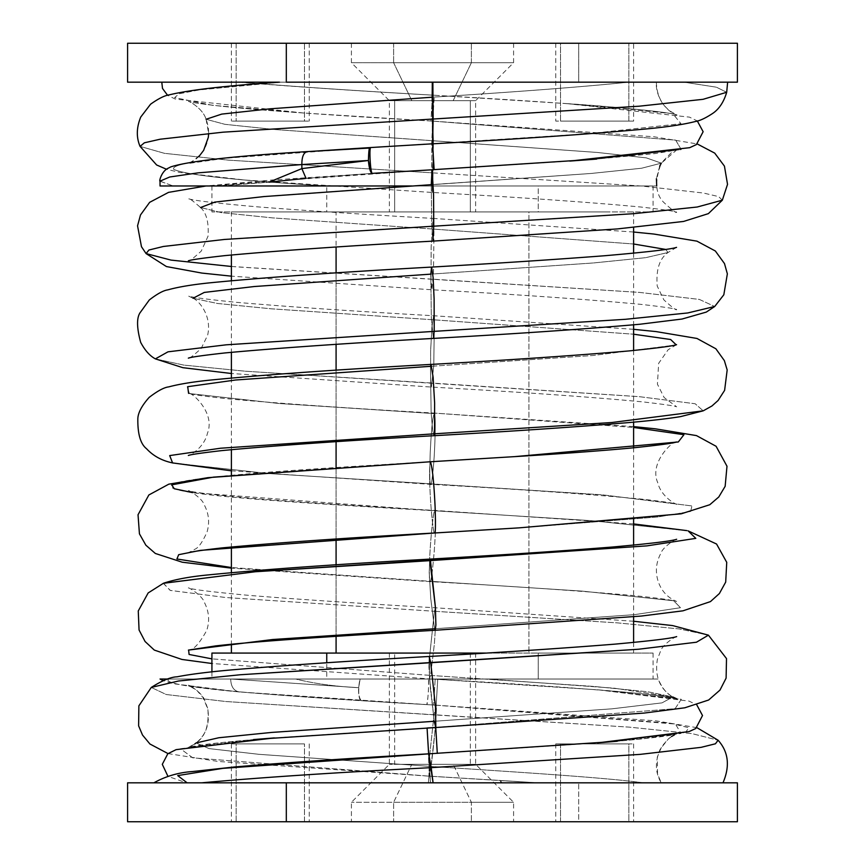 <?xml version="1.0" encoding="UTF-8"?>
<svg xmlns="http://www.w3.org/2000/svg" width="865" height="865" viewBox="0 0 865 865"><rect width="100%" height="100%" fill="white"/><g stroke="black" fill="none" stroke-linecap="round" stroke-linejoin="round"><path stroke-width="0.65" stroke-dasharray="4.33 3.24" d="M201.642 782.825L722.913 782.825L153.873 782.825L430.521 782.825L428.694 753.837L430.521 782.825L722.989 782.825L127.588 782.825M617.232 741.273L685.61 732.266L688.908 727.757L670.645 723.248L436.165 705.213C437.43 710.489 432.522 757.74 430.965 766.444C519.984 772.283 606.495 777.678 643.29 782.825L187.121 782.825L643.29 782.825C606.495 777.678 519.984 772.283 430.965 766.444L258.894 754.323L209.027 748.593L196.128 742.938L209.016 748.582L258.862 754.312L430.965 766.444L434.652 734.363L436.187 714.555L436.09 705.159L434.035 714.868L436.09 705.159L436.187 714.555L434.652 734.363L430.965 766.444L428.91 776.154L429.44 757.459L434.035 714.868L225.906 701.526L166.231 694.519L151.278 687.437L166.253 694.519L225.938 701.537L629.363 727.141L692.032 733.617L718.101 740.235L692.032 733.617L629.363 727.141L434.035 714.868L429.44 757.459L428.91 776.154L430.965 766.444C519.984 772.283 606.495 777.678 643.29 782.825L335.123 782.825M432.23 82.175L684.064 82.175L716.436 87.203L726.687 92.285L716.436 87.203L684.064 82.175L432.738 82.175C432.522 99.118 432.349 99.118 432.23 82.175L432.738 82.175C432.522 99.118 432.349 99.118 432.23 82.175C432.349 99.118 432.522 99.118 432.738 82.175L628.596 82.175C583.799 86.781 518.221 91.798 431.851 97.226L432.597 143.806L431.851 97.226C518.221 91.798 583.799 86.781 628.596 82.175L432.23 82.175C432.349 99.118 432.522 99.118 432.738 82.175L628.596 82.175C583.799 86.781 518.221 91.798 431.851 97.226L431.981 82.175L431.851 97.226L431.981 82.175L280.238 82.175L628.596 82.175L163.161 82.175L432.738 82.175L432.489 95.128L566.597 103.584L672.797 113.661L680.971 123.717L588.254 133.751L432.576 143.774L431.851 97.226C518.221 91.798 583.799 86.781 628.596 82.175L240.827 82.175C292.727 86.489 356.607 90.814 432.489 95.128L432.738 82.175M684.064 82.175L432.868 82.175L727.638 82.175L578.685 82.175L578.685 43.25L127.588 43.25M231.388 266.474L431.008 279.071L431.884 289.775L433.506 271.491L433.992 229.117L433.116 218.413L433.992 229.117L433.506 271.491L431.884 289.775L431.008 279.071L431.159 246.903L433.116 218.413C366.879 214.628 309.238 210.844 260.203 207.081C217.753 203.416 193.847 200.626 188.462 198.723C188.246 197.393 192.279 200.323 200.572 207.513L221.44 212.639L272.756 217.904L433.992 229.117L272.756 217.904L221.44 212.639L200.572 207.513L214.801 202.096L264.041 196.56L591.217 173.454L641.603 168.232L661.336 163.15L646.306 157.873L597.445 152.467L433.452 140.768L432.273 192.463L431.549 172.795L228.241 160.122L164.458 153.332L140.076 146.39L164.458 153.332L228.241 160.122L431.549 172.795L432.727 121.1L433.452 140.768L274.529 129.512L224.889 124.322L206.086 119.273L224.889 124.322L274.529 129.512L597.445 152.467L646.306 157.873L661.336 163.15L641.603 168.232L591.217 173.454L431.257 184.688L431.667 224.543L432.9 241.119L431.667 224.543L431.257 184.688L591.217 173.454L641.603 168.232L661.336 163.15L646.306 157.873L597.445 152.467L433.452 140.768L432.727 121.1L431.7 143.071L432.273 192.463L433.452 140.768L432.868 185.975L656.686 185.975M199.296 156.057L195.836 159.214L188.386 163.474C188.31 164.988 192.733 161.593 201.653 153.278C209.06 142.898 210.53 131.567 206.086 119.273C202.561 107.736 187.727 100.47 188.462 101.421C187.878 100.502 202.626 107.876 206.086 119.273L224.889 124.322L274.529 129.512L433.452 140.768L274.529 129.512L224.889 124.322L206.086 119.273L221.732 114.104L270.323 108.795L431.851 97.226L432.576 143.774L307.41 151.602C214.779 157.506 170.21 163.399 173.692 169.291C184.807 174.849 235.821 180.417 326.754 185.975L653.075 185.975L538.246 185.975L538.246 211.925L238.924 211.925L653.075 211.925L326.754 211.925L326.754 185.975L326.754 211.925L211.925 211.925L538.246 211.925L538.246 185.975L206.021 185.975L626.076 185.975L326.754 185.975C235.81 180.417 184.796 174.849 173.692 169.291C170.21 163.399 214.779 157.506 307.41 151.602M127.588 82.175L432.868 82.175M722.329 200.193L718.685 196.615L703.537 193.046L641.398 186.007L431.549 172.795L641.398 186.007L703.537 193.046L718.685 196.615L722.329 200.193M633.613 232.025L433.116 218.413L431.159 246.903L431.008 279.071L639.505 292.413L699.352 299.42L714.706 306.491L699.352 299.42L639.505 292.413L234.88 266.755L172.016 260.246L146.077 253.586M432.868 185.975L326.754 185.975L432.868 185.975L433.452 140.768L432.76 121.122L433.452 140.768L597.445 152.467L646.306 157.873L661.336 163.15L641.603 168.232L591.217 173.454L412.01 185.975L431.246 185.975L412.01 185.975L431.257 184.688L431.246 185.975L656.524 185.975L431.246 185.975L432.1 169.756L206.021 185.975M155.419 358.91L183.931 365.117L245.433 371.226L430.619 382.957L431.354 387.066L433.776 365.581L434.381 319.855L433.646 315.747L434.381 319.855L433.776 365.581L431.354 387.066L430.619 382.957L430.629 350.974L431.884 327.305L433.646 315.747C353.471 311.216 287.558 306.729 235.896 302.274C207.589 299.409 191.771 297.322 188.44 296.014L193.025 298.263L217.418 303.474L271.123 308.794L434.381 319.855L271.123 308.794L217.418 303.474L193.025 298.263L204.281 292.424L254.256 286.531L430.792 274.14L431.343 318.493L433.365 338.42L431.343 318.493L430.792 274.14L593.282 262.971L645.701 257.673L668.05 252.494L645.701 257.673L593.282 262.971L430.792 274.14L431.635 267.08M433.992 229.117L633.613 243.995L433.992 229.117M665.693 249.434L668.061 252.494L665.693 249.434M633.613 329.316L433.646 315.747L431.884 327.305L430.629 350.974L430.619 382.957L639.376 396.678L695.168 403.75L703.213 410.832L695.168 403.75L639.376 396.678L245.26 371.204L183.78 365.095L155.376 358.878M188.57 393.359L189.392 393.564L187.175 386.839L234.491 380.113L430.489 366.328L431.127 412.767L432.684 430.565L433.949 435.711L432.684 430.565L431.127 412.767L430.489 366.328L592.903 355.504L675.543 345.049L592.903 355.504L430.489 366.328L431.051 364.414M434.381 319.855L633.613 334.204L434.381 319.855M676.127 344.789L675.543 345.049L676.127 344.789M173.238 463.078L268.583 473.555L430.402 483.816C429.646 482.356 429.581 471.944 430.229 452.6C431.419 427.57 432.878 414.584 434.598 413.621L279.049 403.501L189.392 393.564L279.049 403.501L434.598 413.621C435.895 417.449 435.009 447.962 433.603 464.494C432.111 480.864 431.051 487.298 430.402 483.816L267.555 473.479L172.578 462.916M633.613 426.618L434.262 413.081L633.613 427.451L434.262 413.081C350.844 408.388 283.169 403.739 231.236 399.133C209.168 396.916 195.22 395.056 189.392 393.564L188.408 393.305C190.419 391.023 215.915 412.313 207.438 433.311C203.589 449.789 186.44 456.925 188.354 455.477M514.621 456.634L430.37 461.759C429.105 468.17 429.343 483.589 431.094 508.014C432.673 525.974 433.852 534.3 434.63 532.991C433.852 534.3 432.673 525.974 431.094 508.014C429.343 483.589 429.105 468.17 430.37 461.759L430.446 461.759M430.402 483.816C431.051 487.298 432.111 480.864 433.603 464.494C435.009 447.962 435.895 417.449 434.598 413.621C432.878 414.584 431.419 427.57 430.229 452.6C429.581 471.944 429.646 482.356 430.402 483.816L602.473 494.834L691.968 505.939L690.594 511.464L657.951 516.956L519.119 527.855L657.951 516.956L690.594 511.464L691.968 505.939L602.473 494.834L430.402 483.816M192.549 492.618L434.608 510.761C436.144 512.826 436.014 526.331 434.23 551.286C432.576 570.392 431.3 580.404 430.392 581.302L231.388 567.537L430.392 581.302C429.364 584.243 429.105 577.312 429.591 560.531C430.175 543.631 432.911 513.583 434.608 510.761C344.757 505.517 256.451 500.208 209.99 494.867C160.728 489.385 158.046 483.924 201.956 478.486C245.725 472.896 336.723 467.338 430.37 461.759M688.097 530.861L592.168 520.73L434.608 510.761C432.911 513.583 430.175 543.631 429.591 560.531C429.105 577.312 429.364 584.243 430.392 581.302L582.242 591.119L673.684 600.753L680.463 607.717L634.532 614.647L434.533 628.769L430.77 598.558L429.202 572.414L429.754 559.114L429.202 572.414L430.77 598.558L434.533 628.769L634.532 614.647L680.463 607.717L673.684 600.753L582.242 591.119L430.392 581.302C431.3 580.404 432.576 570.392 434.23 551.286C436.014 526.331 436.144 512.826 434.608 510.761L590.514 520.611L686.853 530.613M163.269 583.324L170.373 590.438L225.765 597.52L434.414 611.274L435.549 607.792L435.96 619.762L434.381 643.841L430.586 675.414L211.925 658.87L430.586 675.414L429.451 678.895L429.559 656.946L434.414 611.274L225.397 597.488L170.146 590.384L163.453 583.259M435.246 630.261L434.533 628.769L272.605 639.516L188.429 650.091M429.17 656.47L428.921 667.131L430.478 689.091L434.252 721.28L611.879 708.835L662.006 702.877L672.786 696.974L647.928 691.773L594.017 686.453L430.586 675.414L434.381 643.841L435.96 619.762L435.549 607.792L434.414 611.274L617.761 622.897L679.047 628.92L708.219 635.04L679.047 628.92L617.761 622.897L434.414 611.274L429.559 656.946L429.451 678.895L430.586 675.414L594.017 686.453L647.928 691.773L672.786 696.974L662.006 702.877L611.879 708.835L434.252 721.28L430.478 689.091L428.921 667.131L429.17 656.47M435.83 727.53L434.252 721.28L271.415 732.439L218.802 737.748L196.139 742.927L209.027 748.593L258.894 754.323L430.965 766.444C432.522 757.74 437.43 710.489 436.165 705.213L239.778 691.978C187.251 687.145 163.539 682.82 168.632 679.025L655.551 679.025L487.557 679.025L614.128 688.172L672.786 696.974L662.006 702.877L611.879 708.835L434.252 721.28L429.656 679.025L434.252 721.28L611.879 708.835L662.006 702.877L672.786 696.974L614.128 688.172L487.557 679.025L655.551 679.025L168.632 679.025C163.539 682.82 187.251 687.145 239.778 691.978L361.354 700.639A12.975 3.384 93.5 0 1 358.748 692.865A12.975 3.384 93.5 0 1 360.132 679.025L487.557 679.025L432.414 679.025L598.472 689.87L681.306 699.277L675.111 708.684L435.744 727.487L675.133 708.684L681.285 699.277L598.375 689.859L437.722 679.349L436.165 705.213L675.457 724.059L681.047 733.477L597.564 742.884L437.301 753.361L597.574 742.884C644.274 739.002 670.624 736.029 676.657 733.942L639.895 739.153L614.42 741.51M304.469 743.9L231.388 743.9L236.156 743.9L236.156 821.75L304.469 821.75L231.388 821.75L304.469 821.75L304.469 743.9L304.469 821.75L309.238 821.75L236.156 821.75L236.156 743.9L304.469 743.9M560.531 743.9L560.531 821.75L555.763 821.75L628.844 821.75L628.844 743.9L555.763 743.9L633.613 743.9L628.844 743.9L628.844 821.75L633.613 821.75L560.531 821.75L560.531 743.9L628.844 743.9L560.531 743.9M393.618 802.288L471.382 802.288L471.382 821.75L351.406 821.75L393.618 821.75L393.618 802.288L393.618 821.75L513.594 821.75L471.382 821.75L471.382 802.288L513.594 802.288L393.618 802.288L411.827 764.314L389.38 764.314L453.174 764.314L471.382 802.288L351.406 802.288L513.594 802.288L471.382 802.288L453.174 764.314L475.62 764.314L411.827 764.314L393.618 802.288M394.656 653.075L470.344 653.075L470.344 764.314L389.38 764.314L394.656 764.314L394.656 653.075L470.344 653.075L394.656 653.075L394.656 764.314L475.62 764.314L470.344 764.314L470.344 653.075L475.62 653.075L394.656 653.075M326.754 653.075L653.075 653.075L538.246 653.075L538.246 679.025L326.754 679.025L326.754 662.763L326.754 679.025L211.925 679.025L538.246 679.025L538.246 653.075L211.925 653.075M127.588 821.75L578.685 821.75L578.685 782.825L578.685 821.75L737.413 821.75M737.413 782.825L286.315 782.825M633.613 743.9L633.613 821.75L286.315 821.75M628.844 821.75L560.531 821.75L628.844 821.75M393.618 821.75L503.668 821.75L393.618 821.75M676.657 636.608C676.635 635.71 662.363 644.414 660.438 651.432L657.378 659.422C653.248 683.955 667.521 693.687 672.786 696.974C666.731 693.827 661.887 687.837 658.254 679.025L487.557 679.025M428.629 753.88L222.878 768.358L177.703 775.591L187.121 782.825L428.402 782.825L428.986 776.132L428.402 782.825L502.068 782.825L500.262 780.468L502.068 782.825L537.533 782.825L500.262 780.468A12.975 1.514 -86.6 0 1 500.294 780.468L428.986 776.132L430.965 766.444L428.986 776.132L192.776 757.859L180.482 748.722L253.369 739.586L180.482 748.722L192.776 757.848L428.986 776.132L537.533 782.825L643.29 782.825L430.521 782.825C428.943 767.114 428.305 757.47 428.629 753.88L437.312 753.318L428.629 753.88C428.305 757.47 428.943 767.114 430.521 782.825L186.526 782.825L167.972 776.381M230.696 679.025L358.64 687.697C335.458 686.529 314.471 683.642 295.679 679.025L230.696 679.025L295.679 679.025C314.471 683.642 335.458 686.529 358.64 687.697L360.132 679.025L358.64 687.697L230.696 679.025C230.944 686.886 233.972 691.2 239.778 691.978L239.162 691.946L239.778 691.978C233.972 691.2 230.944 686.886 230.696 679.025L166.242 679.025L230.696 679.025M538.246 679.025L238.924 679.025L538.246 679.025M274.313 737.921L427.072 728.049L273.762 737.964C227.722 741.543 199.545 744.614 189.24 747.176L194.82 743.943M643.29 782.825C606.495 777.678 519.984 772.283 430.965 766.444L258.862 754.312L209.016 748.582L196.139 742.927L188.451 747.392L221.04 742.613L257.424 739.251M493.547 780.057L500.273 780.468A12.975 1.514 -86.6 0 1 501.019 782.825L500.273 780.468L537.619 782.825L493.634 780.057M361.408 700.639C359.321 699.871 358.391 695.557 358.64 687.697A12.975 3.514 -86.5 0 0 361.354 700.639A12.975 3.514 -86.5 0 0 361.408 700.639A12.975 3.384 93.5 0 1 361.354 700.639L426.802 704.607C427.624 705.289 429.213 681.512 428.51 679.025L360.132 679.025C357.915 690.324 358.337 697.536 361.408 700.639M436.165 705.213L437.722 679.349L435.182 679.187L433.625 705.062L436.165 705.213M435.182 679.198L428.51 679.025C428.77 688.908 428.197 697.428 426.802 704.607L433.625 705.062L435.182 679.198M236.156 121.1L304.469 121.1L231.388 121.1L304.469 121.1L304.469 43.25L231.388 43.25L236.156 43.25L236.156 121.1L236.156 43.25L309.238 43.25L304.469 43.25L304.469 121.1L309.238 121.1L236.156 121.1M628.844 43.25L555.763 43.25L560.531 43.25L560.531 121.1L555.763 121.1L628.844 121.1L628.844 43.25L628.844 121.1L633.613 121.1L560.531 121.1L560.531 43.25L628.844 43.25M471.382 43.25L471.382 62.713L351.406 62.713L393.618 62.713L393.618 43.25L513.594 43.25L393.618 43.25L393.618 62.713L513.594 62.713L471.382 62.713L471.382 43.25L361.332 43.25L471.382 43.25M628.844 121.1L560.531 121.1L628.844 121.1M471.382 62.713L453.174 100.686L389.38 100.686L411.827 100.686L393.618 62.713L351.406 62.713L513.594 62.713L393.618 62.713L411.827 100.686L475.62 100.686L453.174 100.686L471.382 62.713M470.344 100.686L470.344 211.925L389.38 211.925L394.656 211.925L394.656 100.686L475.62 100.686L394.656 100.686L394.656 211.925L475.62 211.925L470.344 211.925L470.344 100.686M737.413 43.25L578.685 43.25L578.685 82.175L737.413 82.175M286.315 43.25L633.613 43.25L633.613 121.1M215.104 185.975L269.026 182.169L220.899 185.975L206.065 185.975L272.367 179.996L381.162 172.816M160.025 181.142L173.184 185.975L160.025 181.228M376.945 147.158L588.232 133.751L680.96 123.717L672.819 113.661L566.662 103.595L434.317 95.237L432.76 121.122L675.684 140.13L681.274 149.613L596.623 159.084L681.274 149.613L675.673 140.13L432.76 121.122L304.102 113.045L212.671 105.335L174.622 97.626L179.12 93.766L199.285 89.906L280.844 82.175L431.981 82.175L431.851 97.226M570.197 161.041L432.057 169.789L570.446 161.031M306.015 178.352L372.047 173.378L306.015 178.352L269.026 182.169M160.025 185.975L173.184 185.975M375.345 147.255L225.516 158.23L188.386 163.474L207.87 160.22C244.352 155.97 300.49 151.635 376.297 147.201L370.728 147.537A12.975 1.352 86.6 0 0 370.717 147.537L370.685 147.537C368.923 148.304 368.155 152.618 368.436 160.49M227.365 82.175L280.844 82.175L199.35 89.895L179.163 93.755L174.611 97.604L212.455 105.314L303.615 113.012L430.932 121.014L432.489 95.128L430.932 121.014L432.76 121.122L434.317 95.237L432.489 95.128C356.607 90.814 292.727 86.489 240.827 82.175L161.787 82.175M202.032 82.175L227.311 82.175M370.653 171.627L371.745 173.205M528.915 211.925L231.388 211.925L336.085 211.925L336.085 247.044L336.085 211.925L633.613 211.925L528.915 211.925L528.915 653.075L528.915 211.925L608.992 211.925L256.008 211.925L528.915 211.925M336.085 272.918L336.085 344.378L336.085 272.918M336.085 370.209L336.085 441.701L336.085 370.209M336.085 467.522L336.085 539.025L336.085 467.522M336.085 564.834L336.085 636.337L336.085 564.834M336.085 653.075L633.613 653.075L336.085 653.075M168.026 753.588L218.164 761.449L428.91 776.154L537.327 782.825M238.762 82.175C291.894 86.522 356.466 90.847 432.478 95.15C503.776 99.216 564.521 103.249 614.701 107.271C651.421 110.623 672.051 113.142 676.603 114.818C680.798 116.829 656.989 110.385 656.362 82.175C656.124 83.062 655.421 93.236 663.433 104.762L669.077 110.504L676.592 114.818C672.916 112.947 625.644 107.379 566.597 103.584M593.174 159.355L654.491 153.646L676.527 150.078L661.336 163.15C654.513 180.677 655.27 193.706 663.585 202.237C672.386 210.303 676.733 213.612 676.635 212.141C674.203 211.136 662.201 209.427 640.608 207.005C589.249 202.205 519.8 197.361 432.273 192.463L244.752 180.017L179.833 172.481L166.448 169.237M304.102 113.045C247.639 109.195 210.433 105.617 192.463 102.33L188.462 101.421C190.851 102.416 202.691 104.114 224.013 106.514C275.384 111.325 344.951 116.191 432.727 121.1L654.027 136.778L697.244 143.947M676.549 247.368L668.05 252.494C659.487 258.581 655.875 269.772 657.227 286.066L663.844 299.863C672.494 307.68 676.765 310.892 676.657 309.475C674.246 308.481 662.309 306.772 640.857 304.361C589.411 299.55 519.757 294.684 431.884 289.775L231.388 276.162M200.572 207.513C206.454 212.887 208.941 222.467 208.022 236.242L201.242 251.099C192.538 259.003 188.246 262.246 188.354 260.808M676.571 344.659L668.137 349.741L658.654 363.322L657.432 384.179L664.125 397.532L676.657 406.81C674.397 405.858 663.12 404.225 642.814 401.901C591.368 397.013 520.881 392.072 431.354 387.066L231.388 373.496M193.025 298.263C197.209 299.474 212.347 314.309 207.654 335.166L201.145 348.53C192.517 356.348 188.246 359.548 188.343 358.142M676.614 441.961C674.289 439.571 648.631 462.072 657.735 482.627C661.422 498.186 678.874 505.863 676.635 504.133C674.527 503.235 663.866 501.668 644.663 499.419C593.217 494.466 521.909 489.439 430.738 484.357L231.388 470.82M633.613 523.931L434.922 510.437C363.981 506.393 303.204 502.37 252.602 498.37C214.498 494.931 193.09 492.347 188.375 490.617C188.57 489.795 202.518 498.543 204.129 504.652C208.8 513.28 209.795 522.33 207.113 531.791C202.583 541.998 198.528 547.815 194.939 549.21L188.386 552.789M676.646 539.273C676.538 538.452 662.644 546.95 660.774 553.481C656.027 562.477 655.151 571.754 658.146 581.302C662.936 595.704 673.305 599.877 676.592 601.445L673.684 600.753C665.942 599.131 651.269 597.293 629.666 595.228C577.69 590.73 511.161 586.2 430.078 581.626L231.388 568.132M633.613 621.254L435.549 607.792C362.954 603.662 301.117 599.553 250.05 595.477C213.417 592.114 192.852 589.606 188.343 587.941C188.462 587.032 202.907 596.072 204.562 602.775C209.125 611.944 209.827 621.211 206.659 630.553C199.426 643.571 193.511 650.026 188.916 649.918M672.786 696.974L676.56 698.747C674.365 697.817 663.336 696.206 643.452 693.914C591.563 688.962 520.233 683.955 429.451 678.895L211.925 663.498M696.898 727.67L655.94 720.837L436.09 705.159C363.408 701.028 301.474 696.909 250.277 692.822C213.514 689.459 192.873 686.951 188.343 685.275C188.278 684.399 202.324 692.724 204.529 700.012L207.654 708.208C211.147 729.336 201.134 738.656 196.139 742.927C205.178 736.753 209.092 725.53 207.892 709.246L203.102 697.612L196.82 690.378L188.343 685.275C190.733 686.269 202.648 687.967 224.089 690.378C268.647 694.649 329.068 698.963 405.339 703.321M671.608 736.483L668.613 738.678L661.855 746.322L657.27 757.135L657.541 774.056L661.26 782.825C655.151 772.78 654.827 761.492 660.309 748.96L668.559 738.721L674.484 734.85M555.763 743.9L555.763 821.75M389.38 653.075L389.38 764.314L351.406 802.288L351.406 821.75M475.62 653.075L475.62 764.314L513.594 802.288L513.594 821.75M653.075 653.075L653.075 679.025M211.925 671.856L211.925 679.025M231.388 743.9L231.388 821.75M309.238 743.9L309.238 821.75M598.472 689.87C640.37 693.243 666.115 696.12 675.716 698.52L676.549 698.736M405.48 703.321L239.162 691.946L173.995 683.804L163.226 680.658M598.375 689.859L689.091 701.115L696.844 704.975M555.763 43.25L555.763 121.1M351.406 43.25L351.406 62.713L389.38 100.686L389.38 211.925M513.594 43.25L513.594 62.713L475.62 100.686L475.62 211.925M653.075 185.975L653.075 211.925M211.925 185.975L211.925 211.925M231.388 43.25L231.388 121.1M309.238 43.25L309.238 121.1M659.725 166.112L656.416 178.677M592.374 159.409L676.538 150.078C675.489 148.694 670.418 153.051 661.336 163.15M206.086 119.273L208.649 133.448M566.662 103.595L689.513 117.143L697.309 120.959M303.615 113.012L175.281 99.064L167.615 95.334M231.388 211.925L231.388 254.97M231.388 280.671L231.388 352.304M231.388 377.973L231.388 449.627M231.388 475.274L231.388 546.95M231.388 572.587L231.388 644.263M633.613 211.925L633.613 227.506M633.613 253.196L633.613 324.829M633.613 350.498L633.613 422.163M633.613 447.8L633.613 519.476M633.613 545.123L633.613 616.788M633.613 642.446L633.613 653.075"/><path stroke-width="1.3" d="M431.203 767.644C336.928 772.423 260.408 777.484 201.642 782.825C260.408 777.484 336.928 772.423 431.203 767.644L640.089 754.377L701.093 747.349L715.431 743.792L718.101 740.235L715.431 743.792L701.093 747.349L640.089 754.377L431.203 767.644L428.694 753.837L433.084 782.825L431.203 767.644M433.149 119.024L639.04 106.211L703.04 99.324L726.687 92.285L703.04 99.324L639.04 106.211L433.149 119.024L432.868 82.175L432.597 143.806L433.149 119.024L223.019 132.183L160.112 139.222L144.379 142.801L140.076 146.39L144.379 142.801L160.112 139.222L223.019 132.183L433.149 119.024M431.851 97.226L270.323 108.795L221.732 114.104L206.086 119.273L221.732 114.104L270.323 108.795L431.851 97.226L270.323 108.795L221.732 114.104L206.086 119.273M166.448 169.237L156.608 164.966L140.076 146.39C136.205 137.394 136.432 127.62 140.746 117.045L150.575 104.211C158.403 98.632 164.566 95.539 169.053 94.912C189.273 89.938 226.068 85.7 279.449 82.175L127.588 82.175L127.588 43.25L286.315 43.25L286.315 82.175L286.315 43.25L737.413 43.25L737.413 82.175L286.315 82.175L727.638 82.175L726.687 92.285C723.897 101.681 719.421 108.601 713.247 113.045C705.894 117.954 699.99 120.765 695.536 121.468C684.02 124.43 667.845 126.895 647.02 128.874C592.579 133.902 521.108 138.876 432.597 143.806L375.345 147.255M593.174 159.355L432.1 169.756L433.57 194.939L433.743 226.187L224.478 239.454L163.355 246.471L148.921 250.028L146.077 253.586L148.921 250.028L163.355 246.471L224.478 239.454L433.743 226.187L432.9 241.119L433.743 226.187L633.796 213.677L697.19 207.016L722.329 200.193L697.19 207.016L633.796 213.677L433.743 226.187L433.57 194.939L432.1 169.756L431.257 184.688L264.041 196.56L214.801 202.096L200.572 207.513M231.388 276.162L201.837 273.07L166.437 266.561L146.077 253.586L171.011 260.095L231.388 266.474M231.388 373.496L182.85 367.679L155.376 358.878C149.807 355.872 144.909 350.368 140.681 342.378C136.551 327.154 136.529 317.012 140.649 311.941L149.31 299.96C157.246 293.83 163.431 290.467 167.864 289.851C178.504 286.899 192.841 284.531 210.855 282.725C264.885 277.449 338.485 272.237 431.635 267.08L433.095 277.373L434.111 298.922L434.208 331.36L226.187 344.821L167.994 351.828L155.376 358.878L167.994 351.828L226.187 344.821L434.208 331.36L433.365 338.42L434.208 331.36L625.536 319.293L687.751 312.957L714.706 306.491L687.751 312.957L625.536 319.293L434.208 331.36L434.111 298.922L433.095 277.373L431.635 267.08L430.792 274.14L254.256 286.531L204.281 292.424L193.025 298.263M633.613 243.995L665.693 249.434L633.613 243.995M231.388 470.82L172.578 462.916C161.917 460.688 153.246 455.963 146.563 448.74C140.498 443.994 137.589 433.938 137.838 418.584C138.097 412.659 141.871 405.588 149.18 397.381C157.646 390.872 164.166 387.379 168.762 386.882C179.044 384.125 192.798 381.876 210.033 380.113C263.89 374.815 337.566 369.582 431.051 364.414L433.127 377.281L434.63 403.004L434.511 433.798L220.478 448.232L169.691 455.585L172.578 462.916L169.691 455.585L220.478 448.232L434.511 433.798L433.949 435.711L434.511 433.798L611.782 422.52L703.213 410.832L611.782 422.52L434.511 433.798L434.63 403.004L433.127 377.281L431.051 364.414L430.489 366.328L235.55 380.005L187.716 386.687L188.57 393.359M633.613 334.204L670.645 339.512L676.127 344.789L670.645 339.512L633.613 334.204M172.578 462.916L173.238 463.078M231.388 568.132L182.234 562.207L155.332 553.459L145.871 545.21L139.438 533.835L138.032 514.761L148.867 494.964L168.783 484.173L207.762 477.675L430.413 461.759C432.349 467.078 433.927 482.054 435.095 506.674C435.679 524.968 435.517 533.737 434.63 532.991L200.356 550.378L178.666 554.692L176.914 558.995L231.388 567.537L176.914 558.995L178.666 554.692L200.356 550.378L434.587 532.991L519.119 527.855L434.63 532.991C435.517 533.737 435.679 524.968 435.095 506.674C433.927 482.054 432.349 467.078 430.37 461.759L213.482 477.134L171.757 484.854L174.254 488.736L192.549 492.618M633.613 427.451L683.945 434.706L678.301 441.972L514.621 456.634L678.301 441.972L683.945 434.706L633.613 427.451M430.446 461.759L514.621 456.634C563.039 453.649 602.829 450.697 634.013 447.756C659.487 445.075 673.684 443.139 676.614 441.961M188.386 552.789C190.614 551.848 201.837 550.216 222.035 547.902C273.708 542.993 344.562 538.019 434.587 532.991L434.554 532.991M211.925 663.498L181.899 659.444L154.305 650.08L145.071 641.495L139.06 630.001L138.259 610.96L148.164 592.936L163.453 583.259L255.24 571.754L430.467 560.607L435.355 606.852L435.895 624.952L435.246 630.261C346.984 635.505 259.889 640.814 215.709 645.896L188.429 650.091L272.605 639.516L434.533 628.769L435.246 630.261L435.895 624.952L435.355 606.852L429.754 559.114L430.467 560.607L646.988 545.869L695.795 538.365L688.097 530.861L695.795 538.365L646.988 545.869L255.24 571.754L163.269 583.324M686.853 530.613L633.613 523.931M211.925 658.87L189.089 654.459L188.613 650.037L189.089 654.459L211.925 658.87M430.748 662.72L429.17 656.47L430.748 662.72L638.543 649.237L696.455 642.219L708.424 635.159L696.455 642.219L638.543 649.237L240.416 674.743L178.428 681.025L151.267 687.437L178.428 681.025L240.416 674.743L430.748 662.72L435.506 707.159L435.83 727.53L435.506 707.159L430.748 662.72M194.82 743.943L196.139 742.927L218.802 737.748L271.415 732.439L434.252 721.28L271.415 732.439L218.802 737.748L196.139 742.927L218.802 737.748L271.415 732.439L434.252 721.28L435.83 727.53L644.155 713.074L684.864 707.775L708.64 700.012L719.994 690.075L726.103 678.128L726.503 658.579L708.424 635.159L672.635 625.59L633.613 621.254M335.123 782.825L201.642 782.825M485.719 653.075L326.754 653.075L485.719 653.075M326.754 662.763L326.754 653.075L326.754 662.763M211.925 671.856L211.925 653.075L326.754 653.075M127.588 782.825L286.315 782.825L286.315 821.75L127.588 821.75L127.588 782.825M286.315 821.75L286.315 782.825L737.413 782.825L737.413 821.75L286.315 821.75L633.613 821.75M696.898 727.67L718.101 740.235C728.514 751.89 730.146 766.087 722.989 782.825L286.315 782.825M696.844 704.975L702.51 715.528L695.763 728.503L689.113 731.574L597.564 742.884L617.232 741.273M187.121 782.825L177.714 775.591L222.878 768.358L428.629 753.88L427.072 728.006L435.744 727.487L427.072 728.006L428.629 753.88M168.632 679.025L166.242 679.025L168.632 679.025M273.762 737.964L253.391 739.586L274.313 737.921L176.082 749.652L167.821 753.75L162.296 764.336L167.972 776.381M434.252 721.28L435.744 727.487L434.252 721.28M437.301 753.361L435.744 727.487L437.301 753.361M163.226 680.658L160.025 679.025L166.242 679.025M633.613 43.25L286.315 43.25M173.184 185.975L215.104 185.975M206.065 185.975L412.01 185.975L160.025 185.975L160.025 181.142L169.724 177.001L198.139 172.849L301.863 164.555L198.139 172.849L169.724 177.001L160.025 181.142C158.955 181.596 161.344 172.07 167.323 168.653L170.827 166.88C188.689 161.149 234.145 156.057 307.205 151.613L369.928 148.034M307.41 151.602C303.669 152.37 301.82 156.695 301.863 164.555L301.863 168.599L269.026 182.169L306.015 178.352L301.863 168.599L301.863 164.555L368.436 160.49L301.863 168.599L368.436 160.49L301.863 164.555C301.82 156.695 303.669 152.37 307.41 151.602L370.707 147.537A12.975 1.352 86.6 0 0 370.09 159.884A12.975 1.352 86.6 0 0 372.112 173.378L432.057 169.789L431.257 184.688L432.057 169.789L372.112 173.378C370.404 172.632 369.009 146.596 370.728 147.537L376.945 147.158M569.862 161.074L596.623 159.084L570.078 161.052M371.745 173.205L372.047 173.378A12.975 3.049 -93.9 0 1 368.436 160.49C368.923 141.633 370.382 150.369 370.22 147.72L370.717 147.537M434.133 169.659L432.576 143.774L434.133 169.659M167.615 95.334L162.501 88.457L161.787 82.175L202.032 82.175M368.436 160.49L370.653 171.627M269.026 182.169L301.863 168.599L306.015 178.352M336.085 247.044L336.085 272.918L336.085 247.044M336.085 344.378L336.085 370.209L336.085 344.378M336.085 441.701L336.085 467.522L336.085 441.701M336.085 539.025L336.085 564.834L336.085 539.025M336.085 636.337L336.085 653.075L336.085 636.337M153.873 782.825C165.788 776.197 178.731 772.434 192.733 771.526L234.264 766.985C286.823 762.573 351.633 758.183 428.694 753.837L614.42 741.51M188.429 260.776L188.354 260.808C190.808 259.792 202.929 258.073 224.727 255.64C276.14 250.85 345.535 246.006 432.9 241.119L617.372 228.922L683.577 221.44L708.359 213.644L722.329 200.193L727.53 184.364L724.438 166.123L714.717 153.116L697.244 143.947M146.077 253.586L141.471 246.709L137.557 225.819L140.487 214.963L149.656 202.334L168.534 192.365L206.021 185.975M188.429 358.11L188.343 358.142C190.808 357.126 202.961 355.396 224.814 352.952C276.346 348.163 345.859 343.318 433.365 338.42C516.913 333.739 585.713 329.014 639.765 324.256L682.053 319.034L706.294 312.092L714.706 306.491L723.821 294.781L727.357 273.859L724.492 263.576L715.344 250.991L696.941 241.151L653.832 234.047L633.613 232.025M431.635 267.08C497.851 263.284 555.492 259.511 604.581 255.748C647.161 252.072 671.143 249.282 676.549 247.368L676.419 247.401M188.354 455.477C190.549 454.547 201.545 452.946 221.353 450.654C272.81 445.735 343.675 440.75 433.949 435.711C512.729 431.278 578.804 426.802 632.164 422.293C652.178 420.498 668.331 418.606 680.604 416.606L703.213 410.832L711.982 405.955L718.091 400.484L724.611 390.364L727.173 369.961L724.351 360.597L715.874 348.779L696.963 338.453L656.146 331.598L633.613 329.316M431.051 364.414C511.247 359.883 577.204 355.396 628.942 350.93C657.357 348.065 673.23 345.968 676.571 344.659L675.543 345.049M434.587 532.991L519.119 527.855L681.177 513.821L709.787 504.728L718.783 496.975L725.151 486.314L726.989 466.235L716.09 446.275L696.476 435.603L655.356 428.813L633.613 426.618M430.413 461.759L514.621 456.634M163.453 583.259C175.076 579.377 190.322 576.566 209.179 574.825C262.711 569.527 336.247 564.283 429.754 559.114C500.749 555.071 561.59 551.037 612.258 547.037C650.448 543.598 671.91 541.014 676.646 539.273M435.246 630.261L641.138 616.075L682.939 610.831L710.457 601.597L719.399 593.52L725.692 582.091L726.741 562.337L716.555 544.02L688.097 530.861M168.026 753.588L149.937 744.008L142.498 735.023L138.616 725.832L138.876 705.84L151.278 687.437C162.166 680.539 170.773 676.992 177.109 676.808C189.911 674.289 208 671.997 231.398 669.91C284.336 665.401 350.26 660.925 429.17 656.47C501.808 652.34 563.699 648.231 614.842 644.144C651.54 640.792 672.148 638.273 676.657 636.608M257.424 739.251L435.83 727.53M674.484 734.85L671.608 736.483M676.549 698.736L672.786 696.974M661.336 163.15L659.725 166.112M656.416 178.677L656.697 185.975M570.446 161.031L592.374 159.409M208.649 133.448L208.314 137.373L203.643 150.369M203.632 150.38L199.296 156.057M697.309 120.959L703.137 131.707L696.39 144.596L689.675 147.688L570.197 161.041M231.388 254.97L231.388 280.671M231.388 352.304L231.388 377.973M231.388 449.627L231.388 475.274M231.388 546.95L231.388 572.587M231.388 644.263L231.388 653.075M633.613 227.506L633.613 253.196M633.613 324.829L633.613 350.498M633.613 422.163L633.613 447.8M633.613 519.476L633.613 545.123M633.613 616.788L633.613 642.446"/></g></svg>
